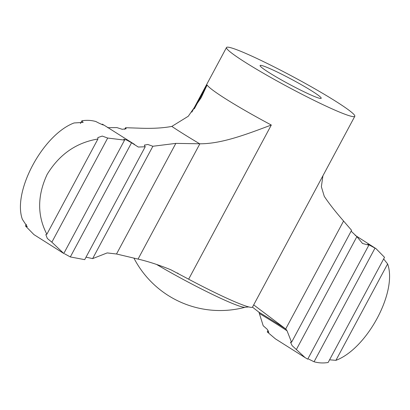 <?xml version="1.0" encoding="UTF-8"?>
<svg xmlns="http://www.w3.org/2000/svg" width="410" height="410" viewBox="0 0 410 410"><rect width="100%" height="100%" fill="white"/><g stroke="black" fill="none" stroke-linecap="round" stroke-linejoin="round"><path stroke-width="0.61" d="M124.691 129.35L125.568 127.715L138.339 128.135C151.474 128.709 162.632 128.135 171.816 126.413L188.277 116.25L201.136 97.744L207.106 84.993A72.795 5.689 28.2 0 0 271.307 125.024C247.604 133.885 221.928 143.925 199.875 143.782L175.828 143.387L116.517 254L107.179 252.919L92.629 258.618L152.874 146.262L175.828 143.387M253.693 304.886L285.898 329.107L287.051 330.814L291.571 342.263L351.59 230.333L343.58 221.026C335.267 211.473 328.83 203.242 324.269 196.339L321.368 186.75L322.906 175.798M291.571 342.263L290.495 342.181L292.12 345.635L305.081 357.597L275.423 338.87L267.253 331.921L268.837 332.264L267.284 329.353L263.189 325.73L258.951 312.2L252.447 307.141M305.081 357.597L307.715 359.17L368.862 245.139L362.532 243.489L356.895 236.642L351.191 231.219M368.862 245.139L367.77 244.191L376.042 248.675L384.524 257.326L328.133 362.491C323.311 363.291 318.621 363.05 314.065 361.758L308.535 359.042M383.652 258.946L387.614 263.943C397.72 291.566 367.078 348.726 335.928 360.334L329.568 359.811M124.589 140.102L107.692 138.052L51.86 242.172L63.791 253.493L124.589 140.102L123.805 139.19L126.869 140.123L131.543 142.772L70.325 256.942L64.544 253.78M80.427 123.487L81.867 120.806L83.148 122.405L74.072 122.964C42.917 134.593 12.264 191.752 22.386 219.355L27.234 226.689L25.476 225.971L33.958 234.622L63.791 253.493M70.325 256.942L84.696 259.648L145.227 146.76L138.303 147.036L131.543 142.772M116.517 254L138.047 259.089C148.066 261.421 159.008 264.988 170.873 269.78L188.641 279.189L271.307 125.024M354.804 116.307A72.795 5.689 28.2 0 0 293.34 76.895A72.795 5.689 28.2 0 0 226.499 47.509A72.795 5.689 28.2 0 0 263.733 73.441A72.795 5.689 28.2 0 0 334.304 109.859A72.795 5.689 28.2 0 0 354.804 116.307L252.55 307.013A72.795 5.689 -151.8 0 1 247.527 306.583A72.795 5.689 -151.8 0 1 232.05 300.561A72.795 5.689 -151.8 0 1 188.641 279.189M311.436 95.217A34.665 2.706 28.2 0 0 321.01 98.426A34.665 2.706 28.2 0 0 291.93 79.519A34.665 2.706 28.2 0 0 260.099 65.764A34.665 2.706 28.2 0 0 278.933 78.51A34.665 2.706 28.2 0 0 311.436 95.217M102.075 124.512L102.285 124.127L104.919 125.701L134.577 144.428M125.568 127.715L126.131 128.761L122.252 129.299L116.937 127.607L107.599 127.664M25.476 225.971L26.348 224.352M81.867 120.806C86.689 120.007 91.379 120.248 95.935 121.544C99.635 123.646 106.231 126.434 102.285 124.127L103.422 124.978M267.253 331.921L268.068 330.398M335.928 360.334L387.614 263.943M314.065 361.758L375.037 248.045M296.358 349.545L356.895 236.642M97.928 139C76.275 142.613 59.363 154.391 47.186 174.327C37.259 195.585 37.151 215.558 46.858 234.243L97.928 139L97.836 137.591L102.249 136.074L107.692 138.052M51.86 242.172L47.334 238.476L45.823 234.592L46.858 234.243M92.629 258.618L86.038 257.147M152.874 146.262L147.815 144.469L144.335 145.119L145.227 146.76M287.051 330.814A150.752 11.777 28.2 0 0 259.663 313.624M156.564 264.435A66.625 5.207 28.2 0 0 226.802 301.073A66.625 5.207 28.2 0 0 245.165 307.244L248.865 306.926M285.703 328.963L343.58 221.026M194.33 108.814L207.106 84.993M138.047 259.089L199.875 143.782M171.816 126.413A107.005 8.359 28.2 0 0 199.665 143.777M285.898 329.107A148.584 11.608 28.2 0 0 258.951 312.2M355.162 235.314L376.042 248.68M178.012 273.301L177.499 273.019M226.499 47.509L191.87 112.094M133.916 258.105A97.057 97.057 0 0 0 245.165 307.244"/></g></svg>
